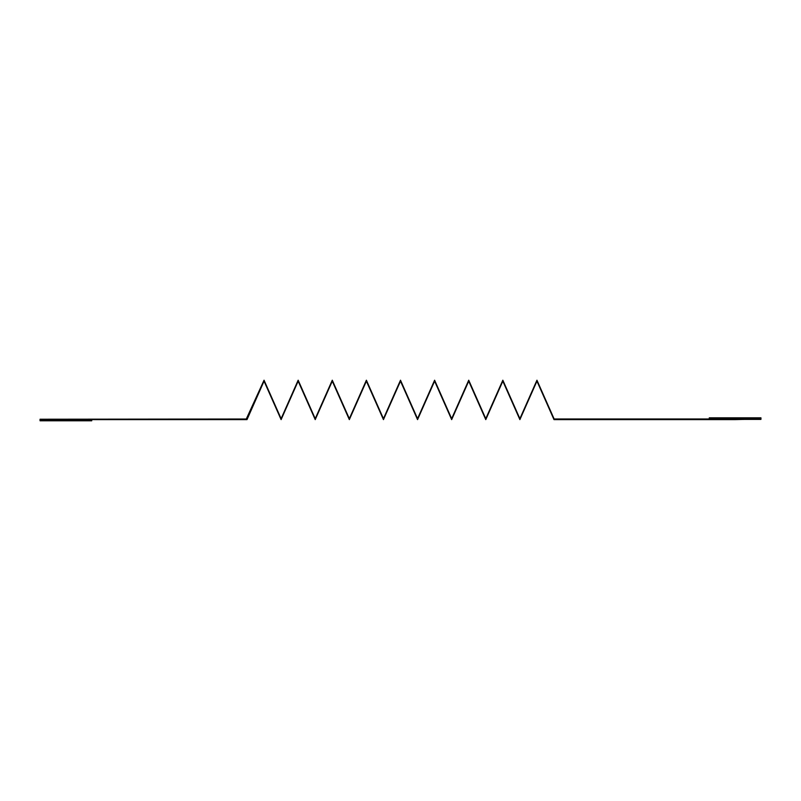 <?xml version="1.0" encoding="UTF-8"?>
<svg xmlns="http://www.w3.org/2000/svg" width="801" height="801" viewBox="0 0 801 801"><rect width="100%" height="100%" fill="white"/><g stroke="black" fill="none" stroke-linecap="round" stroke-linejoin="round"><path stroke-width="1.2" d="M40.05 419.614L246.998 419.614L264.05 381.146L281.111 419.614L298.162 381.146L315.224 419.614L332.275 381.146L349.336 419.614L366.387 381.146L383.449 419.614L400.5 381.146L417.551 419.614L434.613 381.146L451.664 419.614L468.725 381.146L485.776 419.614L502.838 381.146L519.889 419.614L536.95 381.146L554.002 419.614L735.108 419.614L760.95 418.983L554.132 418.983L536.95 380.215L519.889 418.693L502.838 380.215L485.776 418.693L468.725 380.215L451.664 418.693L434.613 380.215L417.551 418.693L400.5 380.215L383.449 418.693L366.387 380.215L349.336 418.693L332.275 380.215L315.224 418.693L298.162 380.215L281.111 418.693L264.05 380.215L246.287 419.013L40.05 419.233L246.287 419.013L264.05 380.215L281.111 418.693L298.162 380.215L315.224 418.693L332.275 380.215L349.336 418.693L366.387 380.215L383.449 418.693L400.5 380.215L417.551 418.693L434.613 380.215L451.664 418.693L468.725 380.215L485.776 418.693L502.838 380.215L519.889 418.693L536.95 380.215L554.132 418.983L760.95 419.394L554.002 419.614L536.95 381.146L519.889 419.614L502.838 381.146L485.776 419.614L468.725 381.146L451.664 419.614L434.613 381.146L417.551 419.614L400.5 381.146L383.449 419.614L366.387 381.146L349.336 419.614L332.275 381.146L315.224 419.614L298.162 381.146L281.111 419.614L264.05 381.146L246.998 419.614L40.05 419.614L40.05 420.785L91.735 420.785L91.735 419.614L91.735 420.785L40.05 420.785L40.05 419.614M709.265 417.822L709.265 418.983L709.265 417.822L760.95 417.822L709.265 417.822M760.95 418.983L760.95 417.822L760.95 418.983"/></g></svg>
